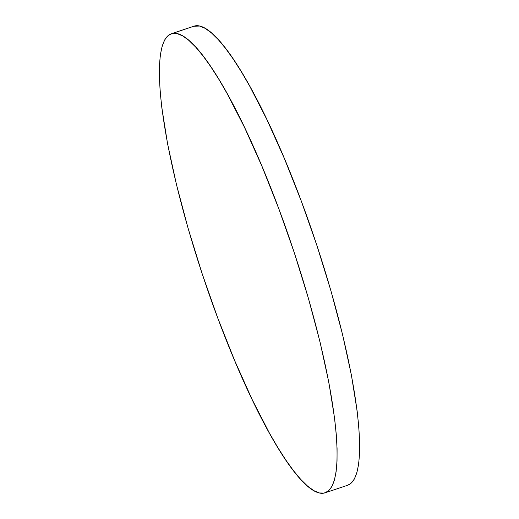 <?xml version="1.0" encoding="UTF-8"?>
<svg xmlns="http://www.w3.org/2000/svg" width="519" height="519" viewBox="0 0 519 519"><rect width="100%" height="100%" fill="white"/><g stroke="black" fill="none" stroke-linecap="round" stroke-linejoin="round"><path stroke-width="0.78" d="M325.186 492.791L347.698 485.239A242.068 47.015 -108.5 0 0 316.142 243.184A242.068 47.015 -108.5 0 0 194.768 25.95A242.068 47.015 -108.5 0 0 193.814 26.21L171.302 33.761A242.068 47.015 71.5 0 1 172.25 33.495L194.768 25.95L172.25 33.495A242.068 47.015 71.5 0 1 293.624 250.735A242.068 47.015 71.5 0 1 325.186 492.791A242.068 47.015 71.5 0 1 324.232 493.05A242.068 47.015 71.5 0 1 202.858 275.816A242.068 47.015 71.5 0 1 171.302 33.761M324.232 493.05L328.397 490.948L331.784 486.66L334.366 480.211L336.124 471.68L337.032 461.138L337.084 448.695L336.28 434.461L334.632 418.586L328.858 382.503L319.989 341.839L308.364 298.159L294.422 253.136L278.709 208.508L261.829 165.976L244.423 127.187L227.166 93.634L218.797 79.225L210.714 66.594L202.994 55.851L195.708 47.112L188.929 40.45L182.72 35.934L177.141 33.612L172.25 33.495L168.091 35.597L164.705 39.892L162.116 46.334L160.365 54.865L159.456 65.407L159.404 77.85L160.202 92.084L161.857 107.965L167.624 144.042L176.499 184.706L188.125 228.386L202.06 273.409L217.772 318.043L234.659 360.569L252.065 399.358L269.322 432.917L277.691 447.32L285.768 459.957L293.495 470.694L300.78 479.439L307.559 486.095L313.761 490.611L319.341 492.94L324.232 493.05M347.665 485.252L350.909 483.403L354.295 479.108L356.884 472.666L358.635 464.135L359.544 453.593L359.596 441.15L358.798 426.916L357.143 411.035L351.376 374.958L342.501 334.294L330.875 290.614L316.94 245.591L301.228 200.957L284.341 158.431L266.935 119.642L249.678 86.083L241.309 71.68L233.232 59.043L225.506 48.306L218.22 39.561L211.441 32.905L205.239 28.389L199.659 26.06L193.775 26.222"/></g></svg>
